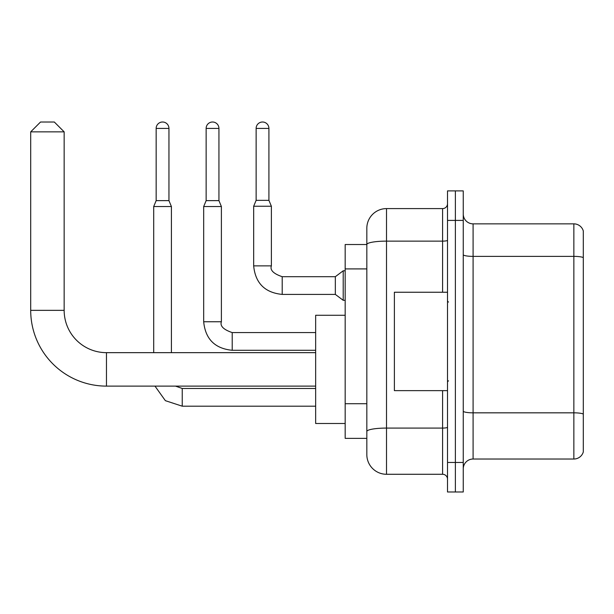 <?xml version="1.0" encoding="UTF-8"?>
<svg xmlns="http://www.w3.org/2000/svg" width="614" height="614" viewBox="0 0 614 614"><rect width="100%" height="100%" fill="white"/><g stroke="black" fill="none" stroke-linecap="round" stroke-linejoin="round"><path stroke-width="0.92" d="M442.594 292.241L442.594 241.125L386.505 241.125A19.679 3.415 180 0 0 366.827 244.541L366.827 228.285A19.679 19.679 0 0 1 386.505 208.599L386.505 474.277A19.679 19.679 0 0 1 366.827 454.598L366.827 239.107L366.827 244.518L345.175 244.518L345.175 438.358L366.827 438.358M447.514 462.465L447.514 491.991L455.381 491.991L455.381 462.465L455.381 491.991L463.255 491.991L463.255 462.465L455.381 462.465L455.381 220.411L455.381 462.465L447.514 462.465L447.514 220.411L455.381 220.411L455.381 190.893L455.381 220.411L463.255 220.411L463.255 462.465M463.255 220.411L463.255 190.893L447.514 190.893L447.514 220.411M386.505 474.277L442.594 474.277L442.594 390.634M386.505 208.599L442.594 208.599A4.92 4.92 0 0 0 447.514 203.679M366.827 454.598L366.827 434.919M366.827 228.285L366.827 239.107M447.514 479.196A4.92 4.92 0 0 0 442.594 474.277M463.255 468.866A9.839 9.839 0 0 1 473.095 459.026L573.852 459.026L573.852 223.857L473.095 223.857A9.839 9.839 0 0 1 463.255 214.017A9.839 9.839 0 0 0 473.095 223.857L473.095 459.026M583.3 230.941A9.839 9.839 0 0 0 573.852 223.857A9.839 9.839 0 0 1 583.3 230.941L583.3 451.942A9.839 9.839 0 0 1 573.852 459.026M463.255 254.672A9.839 1.712 0 0 0 473.095 256.376L573.852 256.376A9.839 1.712 180 0 1 583.3 257.611L583.3 231.724M315.657 386.114L106.468 386.114A75.768 75.768 0 0 1 30.7 310.346L30.7 131.849L40.539 122.009L54.316 122.009L64.155 131.849L30.7 131.849M106.468 386.114L106.468 352.659A42.312 42.312 0 0 1 64.155 310.346L64.155 131.849M345.175 315.266L315.657 315.266L315.657 423.499L345.175 423.499M168.95 200.632L156.156 200.632L156.156 128.41A6.393 6.393 0 0 1 162.549 122.009A6.393 6.393 0 0 1 168.95 128.41L168.95 200.632L171.406 206.534L171.406 352.659M153.7 352.659L153.7 206.534L171.406 206.534M218.937 200.632L206.143 200.632L206.143 128.41A6.393 6.393 0 0 1 212.536 122.009A6.393 6.393 0 0 1 218.937 128.41L218.937 200.632L221.393 206.534L203.679 206.534L203.679 321.759L221.393 321.759L221.393 206.534M268.917 200.341L256.13 200.341L256.13 128.41A6.393 6.393 0 0 1 262.523 122.009A6.393 6.393 0 0 1 268.917 128.41L268.917 200.341L271.38 206.243L253.666 206.243L253.666 265.87L271.365 265.87M271.38 206.243L271.38 265.87C269.861 270.114 273.468 273.729 282.202 276.691L335.336 276.691L335.336 294.405L282.202 294.405L282.202 276.714M335.336 276.691L343.211 270.789L343.211 300.307L345.175 300.307M447.514 292.241L394.38 292.241L394.38 390.634L447.514 390.634M366.827 268.909L345.175 268.909M366.827 403.713L345.175 403.713M447.514 427.229A4.92 0.852 0 0 1 442.594 428.081L386.505 428.081A19.679 3.415 180 0 0 366.827 431.496M447.514 240.274A4.92 0.852 0 0 1 442.594 241.125L442.594 208.599M583.3 414.059A9.839 1.712 180 0 0 573.852 412.831L473.095 412.831A9.839 1.712 0 0 1 463.255 411.119M30.7 310.346L64.155 310.346M182.235 388.493L182.235 406.184L165.366 400.666L154.981 386.114L165.366 400.666L182.235 406.184L165.366 400.666L154.981 386.114L165.366 400.666L182.235 406.184L165.366 400.666L154.981 386.114L165.366 400.666L182.235 406.184L165.366 400.666L154.981 386.114L165.366 400.666L182.235 406.184L315.657 406.184M156.156 128.41L168.95 128.41M203.679 321.759C205.391 339.074 214.908 348.583 232.215 350.295C214.908 348.583 205.391 339.074 203.679 321.759C205.391 339.074 214.908 348.583 232.215 350.295C214.908 348.583 205.391 339.074 203.679 321.759C205.391 339.074 214.908 348.583 232.215 350.295C214.908 348.583 205.391 339.074 203.679 321.759C205.391 339.074 214.908 348.583 232.215 350.295L232.215 332.581C223.481 329.618 219.873 326.003 221.393 321.759M206.143 128.41L218.937 128.41M256.13 128.41L268.917 128.41M315.657 352.659L106.468 352.659M175.481 386.114L182.235 388.47L175.481 386.114M315.657 388.47L182.235 388.47M156.156 200.632L153.7 206.534M315.657 350.295L232.215 350.295M315.657 332.581L232.215 332.581M206.143 200.632L203.679 206.534M253.666 265.87C255.378 283.184 264.895 292.694 282.202 294.405C264.895 292.694 255.378 283.184 253.666 265.87C255.378 283.184 264.895 292.694 282.202 294.405C264.895 292.694 255.378 283.184 253.666 265.87C255.378 283.184 264.895 292.694 282.202 294.405C264.895 292.694 255.378 283.184 253.666 265.87C255.378 283.184 264.895 292.694 282.202 294.405C264.895 292.694 255.378 283.184 253.666 265.87C255.378 283.184 264.895 292.694 282.202 294.405C264.895 292.694 255.378 283.184 253.666 265.87C255.378 283.184 264.895 292.694 282.202 294.405C264.895 292.694 255.378 283.184 253.666 265.87C255.378 283.184 264.895 292.694 282.202 294.405C264.895 292.694 255.378 283.184 253.666 265.87C255.378 283.184 264.895 292.694 282.202 294.405C264.895 292.694 255.378 283.184 253.666 265.87C255.378 283.184 264.895 292.694 282.202 294.405M335.336 294.405L343.211 300.307M256.13 200.341L253.666 206.243M343.211 270.789L345.175 270.789M448.496 302.08L447.514 301.098M448.496 380.795L447.514 381.785"/></g></svg>
